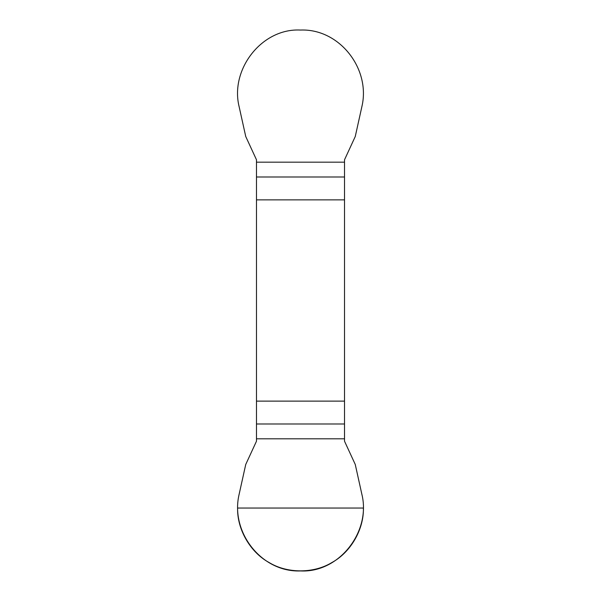 <?xml version="1.0" encoding="UTF-8"?>
<svg xmlns="http://www.w3.org/2000/svg" width="601" height="601" viewBox="0 0 601 601"><rect width="100%" height="100%" fill="white"/><g stroke="black" fill="none" stroke-linecap="round" stroke-linejoin="round"><path stroke-width="0.9" d="M256.477 199.863L344.523 199.863L344.523 159.776L355.259 136.517L361.9 106.557C370.84 68.852 339.437 28.457 300.5 30.05C261.796 28.014 229.943 69.385 239.1 106.557L245.741 136.517L256.477 159.776L256.477 441.209L245.741 464.46L239.1 494.428C230.16 532.133 261.563 572.528 300.5 570.935C339.204 572.971 371.057 531.6 361.9 494.428L355.259 464.46L344.523 441.209L344.523 401.122L256.477 401.122M344.523 199.863L344.523 401.122M363.395 508.04C363.966 529.338 350.676 552.357 331.947 562.506C313.79 573.654 287.21 573.654 269.053 562.506C250.324 552.357 237.034 529.338 237.605 508.04L363.395 508.04M344.523 438.813L256.477 438.813M256.477 423.99L344.523 423.99M344.523 176.994L256.477 176.994M256.477 162.172L344.523 162.172"/></g></svg>
